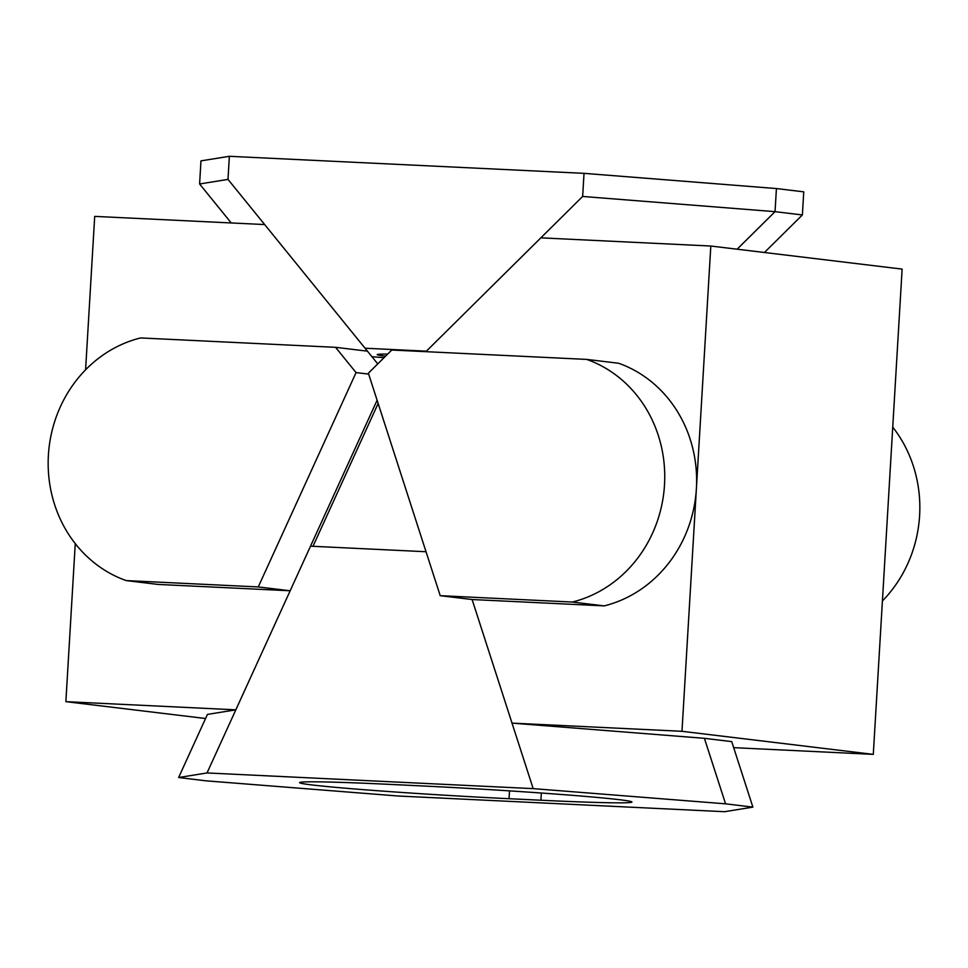 <?xml version="1.0" encoding="UTF-8"?>
<svg xmlns="http://www.w3.org/2000/svg" width="968" height="968" viewBox="0 0 968 968"><rect width="100%" height="100%" fill="white"/><g stroke="black" fill="none" stroke-linecap="round" stroke-linejoin="round"><path stroke-width="1.45" d="M75.262 543.617L65.872 701.655L235.829 709.834L290.158 590.783L158.062 584.43L126.179 580.582A126.094 115.773 96.9 0 1 48.4 455.178A126.094 115.773 96.9 0 1 140.59 337.941L335.557 347.318L367.441 351.166L264.663 224.564L94.707 216.384L85.583 369.812M312.979 546.303L378.149 403.462M205.567 718.51L65.872 701.655M235.829 709.834L207.43 714.408L178.632 777.522L205.966 780.825L398.356 796.023L724.487 811.704L752.886 807.13L725.564 803.827L704.401 738.318L512.024 723.12L472.106 599.531L533.174 788.63L207.031 772.948L310.51 546.182L426.029 551.736M377.109 400.22L290.158 590.783L258.262 586.935L126.179 580.582M367.441 351.166L377.762 363.883M335.557 347.318L356.067 372.595L368.675 374.108M356.067 372.595L258.262 586.935M425.884 351.674L540.846 237.85L710.815 246.029L696.391 488.659A126.094 115.773 96.9 0 1 604.201 605.883L472.106 599.531L440.222 595.683L368.372 373.188L391.762 350.029L586.729 359.406L618.625 363.254A126.094 115.773 96.9 0 1 696.391 488.659L681.98 731.3L512.024 723.12M710.815 246.029L902.128 269.104L873.293 754.375L733.683 747.659M681.98 731.3L873.293 754.375M752.886 807.13L731.735 741.621L704.401 738.318M892.738 427.142A126.094 115.773 96.9 0 1 882.417 600.946M586.729 359.406A126.094 115.773 96.9 0 1 664.508 484.811A126.094 115.773 96.9 0 1 572.318 602.048L604.201 605.883M572.318 602.048L440.222 595.683M311.732 784.915A150.524 3.945 -176.6 0 0 509.047 798.709L540.918 800.234A150.524 3.945 -176.6 0 0 631.947 802.024A150.524 3.945 -176.6 0 0 422.484 785.955L390.612 784.419A150.524 3.945 -176.6 0 0 299.572 782.628A150.524 3.945 -176.6 0 0 311.732 784.915M207.031 772.948L178.632 777.522M725.564 803.827L533.174 788.63M387.66 354.082A98.421 2.577 -176.6 0 0 377.193 354.627A98.421 2.577 -176.6 0 0 385.566 356.163M231.243 222.955L199.602 183.981L200.969 160.869L229.368 156.296L228 179.395L365.045 348.214L426.392 351.166L582.651 196.456L584.031 173.345L776.421 188.554L803.742 191.846L802.375 214.957L775.041 211.665L582.651 196.456M384.042 357.676L371.942 356.72M229.368 156.296L584.031 173.345M228 179.395L199.602 183.981M737.12 249.199L775.041 211.665L776.421 188.554M764.454 252.491L802.375 214.957M509.519 790.868L509.047 798.709M541.342 793.01L540.918 800.234"/></g></svg>
